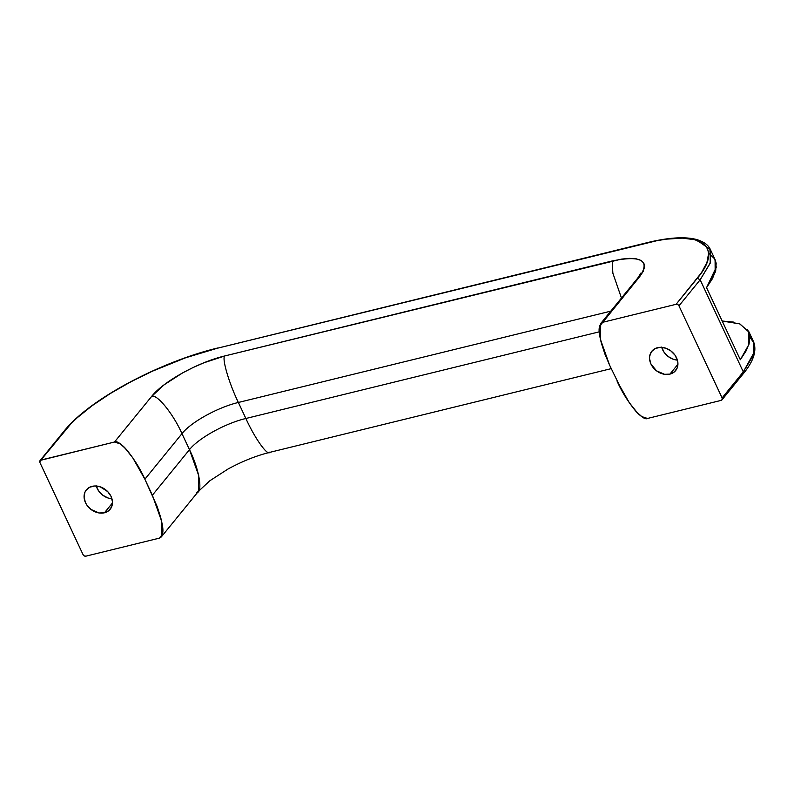 <?xml version="1.0" encoding="UTF-8"?>
<svg xmlns="http://www.w3.org/2000/svg" width="794" height="794" viewBox="0 0 794 794"><rect width="100%" height="100%" fill="white"/><g stroke="black" fill="none" stroke-linecap="round" stroke-linejoin="round"><path stroke-width="1.19" d="M104.461 512.775A15.354 12.267 39.2 0 1 85.494 502.701A15.354 12.267 39.2 0 1 92.084 486.345A15.354 12.267 39.2 0 1 108.927 493.005A15.354 12.267 39.2 0 1 110.177 509.262A15.354 12.267 39.2 0 1 104.461 512.775L112.47 502.949L104.461 512.775L99.101 512.974L91.092 509.51L86.943 505.212L85.494 502.701L84.095 497.401L84.859 492.439L86.03 490.315L89.712 487.218L94.694 485.988L100.233 486.831L107.716 491.615L111.061 496.429L112.45 501.719L111.686 506.691L108.887 510.572L104.461 512.775A15.354 12.267 39.2 0 1 87.618 506.125A15.354 12.267 39.2 0 1 86.377 489.868A15.354 12.267 39.2 0 1 92.084 486.345A15.354 12.267 39.2 0 1 111.061 496.429A15.354 12.267 39.2 0 1 104.461 512.775L112.47 502.949M669.928 374.113A15.354 12.267 39.2 0 1 650.951 364.039A15.354 12.267 39.2 0 1 657.551 347.683A15.354 12.267 39.2 0 1 674.394 354.342A15.354 12.267 39.2 0 1 675.634 370.599A15.354 12.267 39.2 0 1 669.928 374.113L677.927 364.287L669.928 374.113L664.568 374.311L656.549 370.848L650.951 364.039L649.561 358.739L649.671 356.169L651.487 351.653L655.169 348.556L660.161 347.325L665.69 348.169L670.92 350.958L675.069 355.246L677.481 360.407L677.917 363.066L677.153 368.029L674.344 371.91L669.928 374.113A15.354 12.267 39.2 0 1 653.085 367.463A15.354 12.267 39.2 0 1 651.834 351.206A15.354 12.267 39.2 0 1 657.551 347.683A15.354 12.267 39.2 0 1 676.518 357.766A15.354 12.267 39.2 0 1 669.928 374.113L677.927 364.287M114.495 442.02L151.594 396.464C156.507 393.268 173.211 413.724 181.975 433.653L144.875 479.209L152.379 495.228L189.478 449.672C199.274 469.353 203.204 492.945 196.614 492.568L198.381 491.417L198.718 475.616L189.478 449.672L181.975 433.653C173.211 413.724 156.507 393.268 151.594 396.464L114.495 442.02C119.408 438.814 136.111 459.269 144.875 479.209L152.379 495.228L161.619 521.172L161.281 536.962L159.515 538.114L85.931 556.157A2.322 1.856 -140.8 0 1 83.052 554.629A2.322 1.856 -140.8 0 0 85.931 556.157L159.515 538.114C165.291 534.064 162.323 525.062 160.716 517.49L152.379 495.228L189.478 449.672L181.975 433.653C190.937 422.18 217.884 407.282 238.369 402.469L245.872 418.488C225.387 423.291 198.44 438.199 189.478 449.672L181.975 433.653L144.875 479.209L132.797 457.87L124.995 448.084L120.192 443.846L114.495 442.02L40.236 460.391L39.908 462.535L83.052 554.629L39.908 462.535A2.322 1.856 -140.8 0 1 40.911 460.063A2.322 1.856 -140.8 0 0 39.908 462.535L83.052 554.629L84.283 555.909L85.931 556.157L159.515 538.114L162.492 534.154L162.76 528.725L160.716 517.49L157.063 506.284L144.875 479.209L132.797 457.87C127.755 451.21 122.494 442.685 114.495 442.02L40.911 460.063L65.644 429.693L40.911 460.063L114.495 442.02L151.594 396.464L164.219 384.733L182.58 372.912L193.071 367.533L203.899 362.789L224.91 355.92L621.593 259.082L629.731 258.368L636.312 258.844L641.095 260.482L643.865 263.221L644.559 266.953L643.11 271.538L639.597 276.798L599.52 326.314L599.252 331.743L601.296 342.978L604.949 354.184L609.633 365.24L600.393 339.296L600.73 323.495L602.497 322.344C596.721 326.403 599.688 335.405 601.296 342.978L609.633 365.24L622.704 392.087L629.225 402.588L637.016 412.384L641.82 416.612L647.517 418.448L721.101 400.404L722.193 399.481L722.103 397.923L678.959 305.829L677.729 304.559L676.091 304.301L602.497 322.344L676.091 304.301L701.449 272.729L706.938 262.536L708.566 253.653L707.871 249.872L706.154 246.537L703.375 243.689L694.819 239.699L682.254 238.131L666.235 239.163L656.995 240.671L217.199 348.268L185.568 357.796L152.458 371.165L130.772 381.825L110.475 393.417L92.203 405.645L77.078 417.852L70.835 423.877L40.911 460.063M610.784 311.149L238.369 402.469C217.884 407.282 190.937 422.18 181.975 433.653C190.937 422.18 217.884 407.282 238.369 402.469L610.784 311.149L238.369 402.469L245.872 418.488L599.262 331.832L245.872 418.488C225.387 423.291 198.44 438.199 189.478 449.672L198.718 475.616L198.381 491.417L209.834 480.767L227.957 469.065C241.952 461.423 255.698 455.905 269.186 452.501L611.221 368.634M743.144 373.825L743.303 371.9L700.159 279.806L678.959 305.829L722.103 397.923L743.303 371.9L722.103 397.923A2.322 1.856 -140.8 0 1 721.101 400.404L647.517 418.448C642.604 421.644 625.9 401.198 617.136 381.259L629.225 402.588C634.257 409.257 639.517 417.773 647.517 418.448L721.101 400.404A2.322 1.856 -140.8 0 0 722.103 397.923L678.959 305.829A2.322 1.856 -140.8 0 0 676.091 304.301L697.291 278.277C723.423 247.698 703.504 228.662 647.11 242.845L217.199 348.268C163.971 360.625 90.407 398.509 65.644 429.693L64.8 430.239M722.103 397.923L743.303 371.9L700.159 279.806L697.291 278.277C723.423 247.698 703.504 228.662 647.11 242.845L217.199 348.268C163.971 360.625 90.407 398.509 65.644 429.693M753.347 341.291L753.367 355.206L743.303 371.9L753.278 355.464L753.536 341.678L748.841 331.664L748.921 344.467L740.316 359.732L706.551 287.656L715.166 272.392L715.086 259.588L710.392 249.584L710.134 263.37L700.159 279.806L678.959 305.829A2.322 1.856 -140.8 0 0 676.091 304.301L602.497 322.344L639.597 276.798L602.497 322.344M697.291 240.463L710.392 249.584C709.26 247.083 706.66 242.587 696.566 239.51C684.944 236.463 668.578 237.485 647.487 242.587L217.199 348.268M733.904 322.126L722.183 321.024L739.522 323.763L748.841 331.664M708.526 252.978L714.769 258.973L716.267 267.221L706.551 287.656L712.486 278.585L715.731 270.377L716.168 263.211L715.027 259.479M710.203 249.197L710.233 263.112L700.159 279.806L697.291 278.277L676.091 304.301M217.606 348.02L217.586 348.03C164.497 360.704 92.59 396.474 64.78 430.229L40.047 460.589M144.875 479.209L181.975 433.653C173.211 413.724 156.507 393.268 151.594 396.464C163.187 381.567 198.321 362.133 224.91 355.92C221.457 357.35 228.851 382.946 238.369 402.469L245.872 418.488C254.914 438.586 268.144 457.026 269.93 452.024C268.144 457.026 254.914 438.586 245.872 418.488C254.914 438.586 268.144 457.026 269.93 452.024L269.186 452.501M224.91 355.92C221.457 357.35 228.851 382.946 238.369 402.469C228.851 382.946 221.457 357.35 224.91 355.92L612.214 260.948C641.433 255.122 650.564 260.402 639.597 276.798L637.83 277.95L639.597 276.798C650.564 260.402 641.433 255.122 612.214 260.948L612.859 273.176L621.464 298.038L612.859 273.176L612.214 260.948L224.91 355.92C198.321 362.133 163.187 381.567 151.594 396.464M747.501 329.431L749.933 335.296L749.486 342.462L746.251 350.66L740.316 359.732L706.551 287.656L740.316 359.732L748.802 344.834L749.089 332.229L739.889 323.912L722.183 321.024M677.401 360.129A15.354 12.267 -140.8 0 1 661.73 347.365A15.354 12.267 -140.8 0 0 677.401 360.129L673.441 359.315L668.211 356.536L664.072 352.238L661.65 347.077M111.944 498.791A15.354 12.267 -140.8 0 1 96.273 486.017A15.354 12.267 -140.8 0 0 111.944 498.791L107.984 497.977L102.744 495.198L98.605 490.9L96.193 485.739M599.262 331.832L245.872 418.488C225.387 423.291 198.44 438.199 189.478 449.672L152.379 495.228M750.102 337.212L754.3 343.772L754.25 352.159L743.303 371.9L700.159 279.806L678.959 305.829M709.925 248.681L710.352 262.754L700.159 279.806L697.291 278.277M621.464 298.038L612.859 273.176L612.214 260.948M753.536 341.678C757.039 350.611 753.585 361.33 743.164 373.845L721.964 399.868M161.281 536.962L198.381 491.417M640.937 273.027L637.83 277.95L600.73 323.495"/></g></svg>
